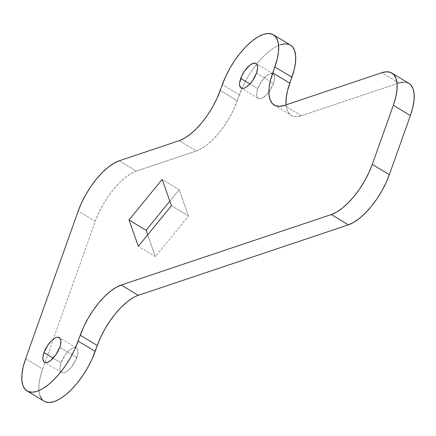 <?xml version="1.0" encoding="UTF-8"?>
<svg xmlns="http://www.w3.org/2000/svg" width="436" height="436" viewBox="0 0 436 436"><rect width="100%" height="100%" fill="white"/><g stroke="black" fill="none" stroke-linecap="round" stroke-linejoin="round"><path stroke-width="0.33" stroke-dasharray="2.18 1.64" d="M76.801 357.585A14.377 5.99 -58.8 0 0 76.365 347.923A14.377 5.99 -58.8 0 0 61.045 362.872L53.197 358.125L61.045 362.872L64.828 355.531L68.223 351.378L71.722 348.571L73.346 347.819L74.796 347.541L76.976 348.44L77.619 349.585L77.897 353.04L75.788 360.06L71.373 367.139L67.858 370.687L64.506 372.644L61.83 372.709L60.877 372.017L59.917 369.325L59.955 367.423L61.045 362.872A14.377 5.99 -58.8 0 0 61.487 372.535A14.377 5.99 -58.8 0 0 76.801 357.585L59.754 347.279L76.801 357.585M273.519 83.434A14.377 5.99 -58.8 0 0 273.078 73.771A14.377 5.99 -58.8 0 0 257.763 88.721L249.915 83.974L257.763 88.721L261.546 81.379L266.707 75.619L270.058 73.662L272.74 73.597L273.694 74.289L274.647 76.981L274.609 78.883L273.519 83.434L269.737 90.775L266.341 94.928L262.843 97.735L261.224 98.487L259.769 98.765L257.589 97.866L256.635 95.168L256.673 93.266L257.763 88.721A14.377 5.99 -58.8 0 0 258.199 98.383A14.377 5.99 -58.8 0 0 268.898 91.947A14.377 5.99 -58.8 0 0 273.519 83.434L270.222 81.439L273.519 83.434M256.472 73.128L270.222 81.439L256.472 73.128M408.848 83.325L403.692 82.093M286.049 104.836A47.933 19.958 -58.8 0 0 291.259 115.387A47.933 19.958 -58.8 0 0 301.32 115.736L398.853 83.02L301.32 115.736L296.48 116.663L292.393 115.96L289.215 113.66L287.068 109.85L286.038 104.678M290.365 45.017L289.297 44.483M280.37 44.706L274.963 47.219L269.203 51.225L263.3 56.571L257.491 63.051L251.992 70.414L247.016 78.382L242.759 86.644L233.898 109.033L229.641 117.295L224.665 125.263L219.172 132.626L213.357 139.106L207.46 144.452L201.694 148.463L196.287 150.976L136.266 171.108L130.86 173.626L125.099 177.632L119.197 182.978L113.387 189.458L107.888 196.821L102.912 204.789L98.656 213.051L95.277 221.292L42.668 369.041L40.297 376.938L39.027 384.198L38.908 390.536L39.943 395.714M42.09 399.523L44.052 401.202M132.871 297.843L138.277 295.33M155.38 256.586L147.679 234.835L155.38 256.586L138.332 246.28L155.38 256.586L188.505 216.033L155.38 256.586M169.838 201.165L179.185 189.72L188.505 216.033L171.457 205.727L188.505 216.033L179.185 189.72L162.138 179.414L179.185 189.72L169.838 201.165M290.436 45.055A47.933 19.958 -58.8 0 0 239.38 94.885L237.277 100.798L220.229 90.492L237.277 100.798A47.933 19.958 -58.8 0 1 196.287 150.976L179.24 140.67L196.287 150.976L136.266 171.108L119.219 160.802L136.266 171.108A47.933 19.958 -58.8 0 0 95.277 221.292L42.668 369.041L25.62 358.735L42.668 369.041A47.933 19.958 -58.8 0 0 44.129 401.251M95.277 221.292L78.229 210.986L95.277 221.292M239.38 94.885L222.333 84.579L239.38 94.885M301.32 115.736L284.272 105.43L301.32 115.736M398.853 83.02L381.805 72.714L398.853 83.02A47.933 19.958 -58.8 0 1 408.919 83.369M76.365 347.923L59.318 337.617M273.078 73.771L256.052 63.476M274.211 105.081L291.259 115.387M258.199 98.383L241.152 88.077M61.487 372.535L44.439 362.229"/><path stroke-width="0.65" d="M43.998 352.566A14.377 5.99 121.2 0 1 59.318 337.617A14.377 5.99 121.2 0 1 59.754 347.279L55.972 354.621L50.81 360.381L47.459 362.338L44.777 362.403L43.823 361.711L42.87 359.019L42.908 357.117L43.998 352.566L47.78 345.225L51.176 341.072L54.674 338.265L56.299 337.513L57.748 337.235L59.928 338.134L60.882 340.832L60.468 344.909L59.754 347.279A14.377 5.99 121.2 0 1 44.439 362.229A14.377 5.99 121.2 0 1 43.998 352.566L53.197 358.125L43.998 352.566M240.716 78.415A14.377 5.99 121.2 0 1 256.03 63.465A14.377 5.99 121.2 0 1 256.472 73.128L252.689 80.469L249.294 84.622L245.795 87.429L244.171 88.181L242.721 88.459L240.541 87.56L239.587 84.862L239.626 82.96L241.729 75.94L244.498 71.073L249.659 65.313L253.011 63.356L255.692 63.291L256.646 63.983L257.6 66.675L257.562 68.577L256.472 73.128A14.377 5.99 121.2 0 1 241.152 88.077A14.377 5.99 121.2 0 1 240.716 78.415L249.915 83.974L240.716 78.415M44.052 401.202L45.268 401.823L49.355 402.526L54.195 401.6L59.601 399.087L65.362 395.081L71.264 389.735L77.074 383.255L82.573 375.892L87.549 367.924L91.805 359.662L97.288 345.508L80.24 335.202A47.933 19.958 121.2 0 1 121.23 285.024L138.277 295.33L121.23 285.024L331.3 214.55L348.348 224.856A47.933 19.958 -58.8 0 0 389.337 174.678L372.29 164.372A47.933 19.958 121.2 0 1 331.3 214.55L336.706 212.038L342.467 208.032L348.369 202.685L354.179 196.205L359.678 188.843L364.654 180.875L368.911 172.612L372.29 164.372L393.332 105.272L395.703 97.37L396.973 90.11L397.092 83.772L396.057 78.6L393.91 74.79L390.732 72.49L386.645 71.787L381.805 72.714L284.272 105.43L279.432 106.357L275.345 105.654L272.168 103.354L270.02 99.544L268.99 94.372L269.11 88.034L270.375 80.774L277.22 59.062L278.49 51.802L278.609 45.464L277.574 40.286L275.427 36.477L272.249 34.177L268.162 33.474L263.322 34.4L257.916 36.913L252.155 40.919L246.253 46.265L240.443 52.745L234.944 60.108L229.968 68.076L225.712 76.338L216.85 98.727L212.594 106.989L207.618 114.957L202.124 122.32L196.309 128.8L190.407 134.146L184.646 138.157L179.24 140.67L119.219 160.802L113.812 163.32L108.052 167.326L102.149 172.672L96.34 179.152L90.841 186.515L85.865 194.483L81.608 202.745L78.229 210.986L25.62 358.735L23.25 366.632L21.98 373.892L21.86 380.23L22.89 385.408L25.037 389.217L28.22 391.517L32.308 392.22L37.147 391.294L42.554 388.781L48.314 384.775L54.217 379.429L60.026 372.949L65.525 365.586L70.501 357.618L74.758 349.356L83.619 326.967L87.876 318.705L92.852 310.737L98.345 303.374L104.16 296.894L110.057 291.548L115.823 287.537L121.23 285.024L331.3 214.55L348.348 224.856L138.277 295.33L348.348 224.856L353.754 222.344L359.52 218.338L365.417 212.991L371.232 206.511L376.726 199.148L381.702 191.181L385.958 182.918L389.337 174.678L410.38 115.578L412.75 107.676L414.02 100.416L414.14 94.078L413.11 88.906L410.963 85.096L408.848 83.325M403.692 82.093L398.853 83.02M286.038 104.678L286.158 98.34L287.428 91.08L294.267 69.368L295.537 62.108L295.657 55.77L294.627 50.592L292.48 46.783L290.365 45.017M289.297 44.483L285.209 43.78L280.37 44.706M39.943 395.714L42.09 399.523M138.277 295.33A47.933 19.958 -58.8 0 0 97.288 345.508L100.667 337.273L104.923 329.011L109.899 321.043L115.398 313.68L121.208 307.2L127.11 301.854L132.871 297.843M147.679 234.835L146.06 230.273L169.838 201.165L146.06 230.273L129.012 219.967L162.138 179.414L171.457 205.727L138.332 246.28L129.012 219.967L138.332 246.28L171.457 205.727L162.138 179.414L129.012 219.967L146.06 230.273L147.679 234.835M80.24 335.202L97.288 345.508L95.184 351.421L78.137 341.115L80.24 335.202M27.081 390.945L44.129 401.251A47.933 19.958 -58.8 0 0 95.184 351.421L78.137 341.115A47.933 19.958 121.2 0 1 27.081 390.945A47.933 19.958 121.2 0 1 25.62 358.735L78.229 210.986A47.933 19.958 121.2 0 1 119.219 160.802L179.24 140.67A47.933 19.958 121.2 0 0 220.229 90.492L222.333 84.579A47.933 19.958 121.2 0 1 273.388 34.749A47.933 19.958 121.2 0 1 274.849 66.959L291.897 77.265A47.933 19.958 -58.8 0 0 290.436 45.055L273.388 34.749M274.849 66.959L291.897 77.265L289.793 83.178L272.745 72.872L274.849 66.959M391.871 73.063A47.933 19.958 121.2 0 1 393.332 105.272L410.38 115.578A47.933 19.958 -58.8 0 0 408.919 83.369L391.871 73.063A47.933 19.958 121.2 0 0 381.805 72.714L284.272 105.43A47.933 19.958 121.2 0 1 274.211 105.081A47.933 19.958 121.2 0 1 272.745 72.872L289.793 83.178A47.933 19.958 -58.8 0 0 286.049 104.836M393.332 105.272L410.38 115.578L389.337 174.678L372.29 164.372L393.332 105.272"/></g></svg>
